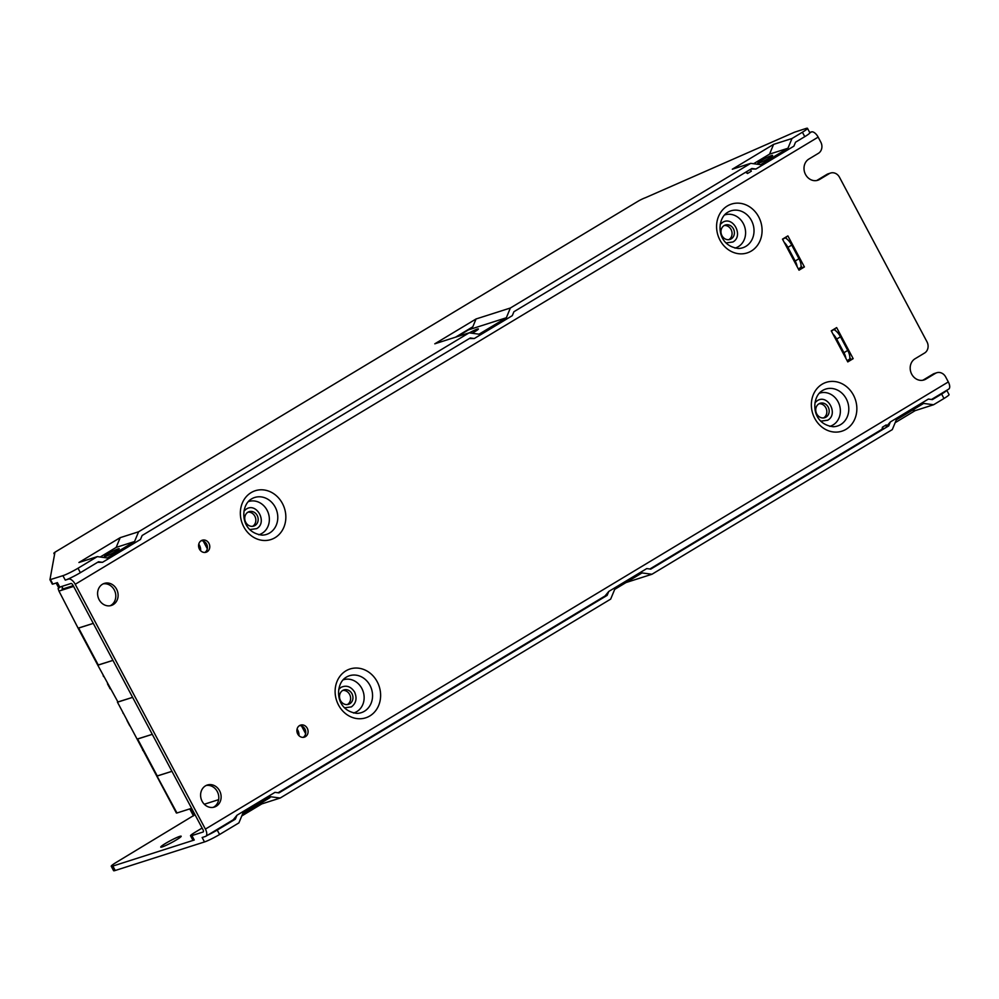 <?xml version="1.0" encoding="UTF-8"?>
<svg xmlns="http://www.w3.org/2000/svg" width="999" height="999" viewBox="0 0 999 999"><rect width="100%" height="100%" fill="white"/><g stroke="black" fill="none" stroke-linecap="round" stroke-linejoin="round"><path stroke-width="1.5" d="M82.418 636.276L92.632 655.481M73.626 586.413L58.966 591.096L78.097 628.146L93.282 623.388L78.634 628.084L98.302 665.059L112.949 660.376L97.752 665.122L117.957 702.035L132.617 697.352L117.42 702.11L137.088 739.085L152.273 734.34L137.625 739.023L157.28 775.998L171.94 771.315L156.743 776.073L176.948 812.986L191.608 808.303M97.752 665.109L78.097 628.159M78.097 628.146L97.752 665.122M156.743 776.048L137.075 739.073M142.457 749.2L142.795 749.837M142.557 749.974L143.531 751.223M148.089 759.789L149.688 762.786M298.938 735.639A8.716 7.63 72.3 0 0 297.814 730.244A8.716 7.63 72.3 0 0 297.078 729.07M204.283 804.245L218.644 799.65M137.088 739.085L176.948 812.986M301.511 725.948L305.632 733.691M199.413 549.088A6.319 5.519 72.3 0 0 206.106 552.235A6.319 5.519 72.3 0 0 208.941 543.356A6.319 5.519 72.3 0 0 202.26 540.209A6.319 5.519 72.3 0 0 199.413 549.088M204.882 552.459A6.319 5.519 72.3 0 0 206.606 544.093A6.319 5.519 72.3 0 0 201.136 540.721M202.135 801.298A11.576 10.127 72.3 0 0 214.385 807.067A11.576 10.127 72.3 0 0 219.593 790.783A11.576 10.127 72.3 0 0 207.342 785.014A11.576 10.127 72.3 0 0 202.135 801.298M213.199 807.354A11.576 10.127 72.3 0 0 217.27 791.533A11.576 10.127 72.3 0 0 206.194 785.464M99.126 599.687A11.576 10.127 72.3 0 0 111.376 605.456A11.576 10.127 72.3 0 0 116.583 589.173A11.576 10.127 72.3 0 0 104.333 583.404A11.576 10.127 72.3 0 0 99.126 599.687M110.19 605.744A11.576 10.127 72.3 0 0 114.261 589.922A11.576 10.127 72.3 0 0 103.197 583.866M297.727 733.99A6.319 5.519 72.3 0 0 304.42 737.137A6.319 5.519 72.3 0 0 307.255 728.259A6.319 5.519 72.3 0 0 300.574 725.112A6.319 5.519 72.3 0 0 297.727 733.99M303.209 737.362A6.319 5.519 72.3 0 0 304.932 729.008A6.319 5.519 72.3 0 0 299.45 725.636M179.695 836.4A11.576 1.136 152 0 1 181.181 836.225A11.576 1.136 152 0 1 173.988 841.295A11.576 1.136 152 0 1 162.225 846.915A11.576 1.136 152 0 1 160.739 847.09A11.576 1.136 152 0 1 167.932 842.02A11.576 1.136 152 0 1 179.695 836.4M118.132 548.838A8.417 0.824 152 0 1 119.218 548.713A8.417 0.824 152 0 1 113.986 552.397A8.417 0.824 152 0 1 105.432 556.48A8.417 0.824 152 0 1 104.358 556.618A8.417 0.824 152 0 1 109.59 552.922A8.417 0.824 152 0 1 118.132 548.838M469.305 332.867A8.417 0.824 152 0 1 477.297 329.096A8.417 0.824 152 0 1 478.384 328.971A8.417 0.824 152 0 1 472.09 333.241M771.528 155.557A8.417 0.824 152 0 1 772.614 155.432A8.417 0.824 152 0 1 767.382 159.116A8.417 0.824 152 0 1 758.828 163.199A8.417 0.824 152 0 1 757.754 163.337A8.417 0.824 152 0 1 762.974 159.64A8.417 0.824 152 0 1 771.528 155.557M724.25 225.499A7.58 6.631 -107.7 0 1 731.068 229.533A7.58 6.631 -107.7 0 1 728.783 239.685M721.965 235.664A7.58 6.631 72.3 0 0 729.994 239.435A7.58 6.631 72.3 0 0 733.403 228.783A7.58 6.631 72.3 0 0 725.374 225.012A7.58 6.631 72.3 0 0 721.965 235.664M819.03 403.758A7.58 6.631 -107.7 0 1 825.848 407.779A7.58 6.631 -107.7 0 1 823.563 417.932M816.745 413.911A7.58 6.631 72.3 0 0 824.774 417.694A7.58 6.631 72.3 0 0 828.171 407.03A7.58 6.631 72.3 0 0 820.154 403.259A7.58 6.631 72.3 0 0 816.745 413.911M342.794 690.396A7.58 6.631 -107.7 0 1 349.613 694.43A7.58 6.631 -107.7 0 1 347.327 704.582M340.509 700.561A7.58 6.631 72.3 0 0 348.539 704.332A7.58 6.631 72.3 0 0 351.948 693.681A7.58 6.631 72.3 0 0 343.918 689.909A7.58 6.631 72.3 0 0 340.509 700.561M248.014 512.15A7.58 6.631 -107.7 0 1 254.832 516.183A7.58 6.631 -107.7 0 1 252.56 526.336M245.742 522.315A7.58 6.631 72.3 0 0 253.758 526.086A7.58 6.631 72.3 0 0 257.168 515.434A7.58 6.631 72.3 0 0 249.138 511.663A7.58 6.631 72.3 0 0 245.742 522.315M787.886 235.889L782.492 239.136L799.013 270.192L804.407 266.945L787.886 235.889M820.803 142.12A8.417 7.368 -107.7 0 1 818.393 153.334L808.865 159.066A11.576 10.127 72.3 0 0 805.032 173.426A11.576 10.127 72.3 0 0 817.794 180.257A11.576 10.127 72.3 0 0 819.679 179.408L829.207 173.676A8.417 7.368 -107.7 0 1 830.569 173.052A8.417 7.368 -107.7 0 1 839.485 177.248L926.985 341.808A8.417 7.368 -107.7 0 1 924.574 353.034L915.047 358.766A11.576 10.127 72.3 0 0 911.213 373.127A11.576 10.127 72.3 0 0 923.975 379.957A11.576 10.127 72.3 0 0 925.861 379.108L935.389 373.376A8.417 7.368 -107.7 0 1 936.75 372.752A8.417 7.368 -107.7 0 1 945.666 376.948L948.326 381.943L205.394 829.108L75.225 584.29L818.156 137.125L820.803 142.12M836.65 327.597L831.255 330.844L847.776 361.913L853.171 358.666L836.65 327.597M804.407 266.945L802.085 267.695L801.061 265.784M786.775 238.923L785.826 237.125M798.75 269.705L802.085 267.695M818.156 137.125A7.155 3.397 -121 0 0 811.513 131.893L809.839 132.904A12.625 1.236 152 0 1 804.769 136.663L795.516 142.22L793.893 146.154L755.906 169.031L750.986 169.031M750.361 169.405L751.323 171.204L747.514 173.501A7.155 3.397 -121 0 0 745.404 172.39M755.906 169.031L751.897 168.481L513.911 311.725L512.287 315.659L474.288 338.524L469.368 338.536M474.288 338.524L470.279 337.987L142.133 535.501L140.497 539.435L102.51 562.312L97.59 562.312M102.51 562.312L98.501 561.763L80.37 572.677A12.625 1.236 152 0 1 70.255 578.059L68.581 579.058A7.155 3.397 59 0 1 75.225 584.29M195.005 814.709L116.571 862.187A12.625 1.236 -28 0 0 111.239 866.245L113.599 870.691A12.625 1.236 152 0 0 115.222 870.491L204.495 841.945L202.135 837.512L205.432 836.45A7.155 3.397 -121 0 0 205.782 836.3A7.155 3.397 -121 0 0 205.394 829.108M68.581 579.058L65.285 580.119A12.625 1.236 -28 0 0 70.255 578.059M804.769 136.663L802.409 132.23L791.982 138.499L787.949 148.252L760.651 164.685L750.711 163.337L510.377 308.004L506.343 317.757L479.033 334.19L469.105 332.842L138.599 531.78L134.553 541.533L107.255 557.966L97.315 556.618L78.009 568.244A12.625 1.236 -28 0 1 62.925 575.674L49.95 579.72L54.783 553.209A7.155 0.699 -28 0 1 53.859 553.309L54.533 554.57M50.499 579.657L52.86 584.09L57.405 582.642L59.765 587.075L70.941 583.503A2.11 0.999 59 0 1 72.89 585.039L203.072 829.857A2.11 0.999 59 0 1 203.184 831.967A2.11 0.999 59 0 1 203.084 832.017L191.895 835.589A10.689 1.049 152 0 1 190.522 835.751A10.689 1.049 152 0 1 195.03 832.317L202.11 828.059M190.522 835.751L192.882 840.196A10.689 1.049 152 0 0 194.256 840.022L112.862 866.058A12.625 1.236 -28 0 1 111.239 866.245M886.225 426.673L890.384 421.94L888.748 425.874L650.761 569.118L646.765 568.581L608.766 591.445L605.019 595.991L278.084 792.769M881.056 429.795A7.155 3.397 -121 0 0 881.405 429.632A7.155 3.397 -121 0 0 882.404 427.21L886.225 424.912L887.199 426.76L883.391 429.046L882.404 427.21M890.384 421.94L928.371 399.076L932.379 399.612L941.62 394.056A12.625 1.236 -28 0 0 946.652 390.359M948.363 389.285A7.155 3.397 -121 0 0 948.713 389.123A7.155 3.397 -121 0 0 948.326 381.943M608.766 591.445L607.142 595.379L278.983 792.894L274.975 792.357L236.988 815.221L233.229 819.779L205.782 836.3M936.75 372.752L934.427 373.501A8.417 7.368 72.3 0 0 933.054 374.113L923.526 379.845L925.861 379.108M922.789 380.244A11.576 10.127 72.3 0 0 923.526 379.845M830.569 173.052L828.246 173.801A8.417 7.368 72.3 0 0 826.872 174.413L817.344 180.157L819.679 179.408M816.608 180.557A11.576 10.127 72.3 0 0 817.344 180.157M853.171 358.666L850.848 359.403L849.824 357.505M835.539 330.632L834.59 328.846M847.514 361.413L850.848 359.403M53.859 553.309A7.155 0.699 -28 0 1 55.107 552.135A7.168 0.699 152 0 1 55.407 551.935L638.336 201.074A8.729 0.862 152 0 1 638.861 200.774A7.155 0.699 -28 0 1 645.317 197.765L794.517 132.205L805.856 128.509A12.625 1.236 -28 0 1 807.479 128.309L809.839 132.755A12.625 1.236 -28 0 1 809.839 132.904M809.689 132.48L811.513 131.893M78.009 568.244L80.37 572.677M746.553 171.703L747.514 173.501M946.765 390.297L949.05 394.58A12.625 1.236 152 0 1 943.98 398.489L933.566 404.757L915.159 410.639L895.154 422.689M933.566 404.757L923.625 403.421L896.328 419.855L892.294 429.607L651.947 574.263L625.998 582.567M651.947 574.263L642.02 572.927L614.71 589.36L610.676 599.113L280.17 798.039L261.775 803.92L241.758 815.971M280.17 798.039L270.23 796.702L242.932 813.136L238.898 822.889L219.593 834.502A12.625 1.236 152 0 1 204.495 841.945M56.156 583.041L58.392 587.237A10.689 1.049 -28 0 0 59.765 587.075M52.86 584.09L49.975 579.745L52.31 584.153M97.315 556.618L78.921 562.499L120.192 537.662L138.599 531.78M469.105 332.842L434.79 343.818L476.061 318.968L510.377 308.004M750.711 163.337L732.317 169.218L773.588 144.38L791.982 138.499M802.409 132.23A12.625 1.236 -28 0 0 807.479 128.309M607.142 595.379L604.807 596.128M943.98 398.489L941.62 394.056M236.988 815.221L235.364 819.155L217.233 830.069L219.593 834.502M233.017 819.904L235.364 819.155M207.517 835.251A12.625 1.236 -28 0 0 217.233 830.069M887.025 426.423L888.748 425.874M883.391 429.046L881.243 429.732M506.343 317.757L468.531 329.845L457.242 336.638M476.061 318.968L472.827 326.773L455.556 337.175M468.793 329.208L468.531 329.845M787.949 148.252L769.555 154.133L753.608 163.724M773.588 144.38L769.555 154.133M134.553 541.533L116.159 547.415L100.212 557.005M120.192 537.662L116.159 547.415M261.775 803.92L259.965 803.683M269.693 797.776L269.58 796.902L269.693 797.776M915.159 410.639L912.274 410.252M784.028 238.212L784.577 238.037A4.208 1.998 59 0 1 784.939 237.974M782.617 239.373L785.164 237.849A10.689 5.07 59 0 1 791.732 245.08L798.975 258.704A10.689 5.07 59 0 1 800.886 267.432L798.351 268.956M799.862 268.057L800.249 268.793M832.791 329.92L833.341 329.745A4.208 1.998 59 0 1 833.703 329.695M831.38 331.094L833.928 329.558A10.689 5.07 59 0 1 840.496 336.8L847.739 350.424A10.689 5.07 59 0 1 849.662 359.141L847.115 360.676M848.626 359.765L849.025 360.502M832.916 333.978A10.689 5.07 59 0 1 836.687 339.086L843.93 352.709A10.689 5.07 59 0 1 845.903 358.404M784.153 242.257A10.689 5.07 59 0 1 787.924 247.377L795.167 261.001A10.689 5.07 59 0 1 797.14 266.683M200.624 550.724A8.716 7.63 72.3 0 0 199.5 545.342A8.716 7.63 72.3 0 0 198.764 544.155M58.966 591.096L58.104 588.561L60.539 586.825M73.214 585.651L62.15 589.185L62.475 586.213M203.197 541.033L207.317 548.788M63.049 588.898L61.826 586.6M103.134 675.237L103.471 675.873M103.234 676.011L104.008 676.885M110.165 688.86L110.04 688.224M109.828 688.336L109.715 687.612M109.478 687.737L109.103 686.463M108.679 686.263L108.279 684.927M108.054 685.052L107.892 684.19M107.467 683.391L107.68 684.303M122.802 712.225L123.139 712.861M122.889 712.986L123.676 713.873M129.92 726.011L129.795 725.374M129.583 725.486L129.47 724.762M129.233 724.887L128.946 723.788M128.696 723.913L128.584 723.114M128.347 723.239L127.947 721.902M127.71 722.027L127.56 721.166M127.348 721.278L126.973 720.454M176.398 813.036L156.756 776.073M727.01 212.75A19.393 16.971 -107.7 0 1 727.771 212.263A19.393 16.971 -107.7 0 1 751.448 220.492A19.393 16.971 -107.7 0 1 745.878 246.341A19.393 16.971 -107.7 0 1 738.436 248.476C716.208 245.791 716.395 219.568 727.01 212.75M727.347 205.969A25.637 22.44 72.3 0 0 719.992 240.147A25.637 22.44 72.3 0 0 751.31 251.036A25.637 22.44 72.3 0 0 758.678 216.858A25.637 22.44 72.3 0 0 727.347 205.969M821.79 390.996A19.393 16.971 -107.7 0 1 822.539 390.509A19.393 16.971 -107.7 0 1 846.228 398.751A19.393 16.971 -107.7 0 1 840.659 424.587A19.393 16.971 -107.7 0 1 833.203 426.723C810.988 424.038 811.163 397.814 821.79 390.996M822.127 384.215A25.637 22.44 72.3 0 0 814.759 418.394A25.637 22.44 72.3 0 0 846.091 429.283A25.637 22.44 72.3 0 0 853.446 395.104A25.637 22.44 72.3 0 0 822.127 384.215M345.554 677.647A19.393 16.971 -107.7 0 1 346.303 677.16A19.393 16.971 -107.7 0 1 369.992 685.401A19.393 16.971 -107.7 0 1 364.423 711.238A19.393 16.971 -107.7 0 1 356.968 713.373C334.752 710.689 334.927 684.465 345.554 677.647M345.891 670.866A25.637 22.44 72.3 0 0 338.524 705.044A25.637 22.44 72.3 0 0 369.855 715.933A25.637 22.44 72.3 0 0 377.21 681.755A25.637 22.44 72.3 0 0 345.891 670.866M250.774 499.4A19.393 16.971 -107.7 0 1 251.536 498.913A19.393 16.971 -107.7 0 1 275.212 507.142A19.393 16.971 -107.7 0 1 269.643 532.991A19.393 16.971 -107.7 0 1 262.2 535.127C239.972 532.43 240.16 506.218 250.774 499.4M251.111 492.619A25.637 22.44 72.3 0 0 243.756 526.798A25.637 22.44 72.3 0 0 275.075 537.674A25.637 22.44 72.3 0 0 282.442 503.508A25.637 22.44 72.3 0 0 251.111 492.619M734.977 248.114A17.37 15.197 72.3 0 0 738.311 246.678A17.37 15.197 72.3 0 0 743.293 223.539A17.37 15.197 72.3 0 0 724.4 215.047M829.757 426.361A17.37 15.197 72.3 0 0 833.079 424.937A17.37 15.197 72.3 0 0 838.074 401.785A17.37 15.197 72.3 0 0 819.18 393.294M353.521 713.011A17.37 15.197 72.3 0 0 361.838 688.436A17.37 15.197 72.3 0 0 342.944 679.944M258.741 534.765A17.37 15.197 72.3 0 0 262.075 533.329A17.37 15.197 72.3 0 0 267.058 510.189A17.37 15.197 72.3 0 0 248.164 501.698M726.098 242.907L732.879 241.995C743.993 236.026 733.004 215.397 722.489 222.452L720.192 224.45M820.878 421.153L827.659 420.242C838.773 414.273 827.784 393.643 817.269 400.711L814.972 402.697M344.643 707.804L351.423 706.892C356.168 703.221 357.23 698.289 354.608 692.07C350.949 686.488 346.416 684.914 341.034 687.349L338.736 689.347M249.862 529.557L256.643 528.646C267.757 522.677 256.768 502.047 246.254 509.103L243.956 511.088M62.925 575.674L65.285 580.119M194.256 840.022L191.895 835.589M115.222 870.491L112.862 866.058M933.054 374.113L935.389 373.376M826.872 174.413L829.207 173.676M193.993 815.034L190.597 808.616M847.739 350.424L843.93 352.709M836.687 339.086L840.496 336.8M833.341 329.745L831.318 330.969M798.975 258.704L795.167 261.001M787.924 247.377L791.732 245.08M784.577 238.037L782.554 239.248M948.713 389.123L931.48 399.488M881.405 429.632L649.874 568.993M189.76 808.89L193.481 815.896M269.992 797.652L242.482 814.21"/></g></svg>
